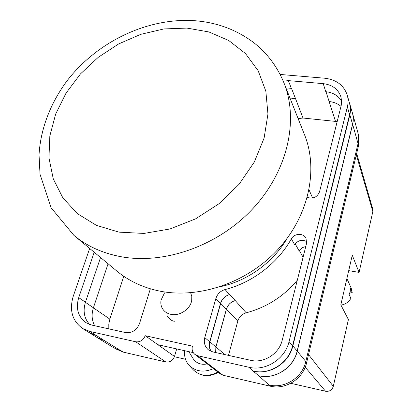 <?xml version="1.0" encoding="UTF-8"?>
<svg xmlns="http://www.w3.org/2000/svg" width="412" height="412" viewBox="0 0 412 412"><rect width="100%" height="100%" fill="white"/><g stroke="black" fill="none" stroke-linecap="round" stroke-linejoin="round"><path stroke-width="0.62" d="M287.149 238.332C273.274 262.326 247.648 280.907 220.528 286.628M167.36 316.236C169.595 319.315 171.928 320.989 174.364 321.262M176.702 348.923L174.487 356.452C172.834 360.634 169.955 362.478 165.856 361.988L135.723 341.775L89.826 331.439L82.704 328.56C72.321 321.046 69.144 310.344 73.181 296.46L89.662 248.457M115.973 348.995L123.286 352.121L165.856 361.988M358.61 136.758L358.404 146.188L357.873 144.303M174.487 356.452L145.178 335.698L192.425 346.142C191.601 349.556 192.43 352.322 194.917 354.444L220.497 374.05L223.016 375.239L270.04 386.137C285.439 390.107 303.124 378.865 306.559 362.874L358.404 146.188M157.904 344.71L193.264 352.636M225.07 289.559C220.425 290.96 217.345 293.967 215.837 298.587L204.779 337.582C203.595 342.49 204.759 346.538 208.281 349.731L212.762 351.905L250.656 360.304C263.855 363.569 279.115 353.841 282.235 340.137L306.564 243.384L306.008 238.291C303.495 232.832 294.256 233.213 291.366 238.836C277.698 263.253 252.402 282.627 225.07 289.559L229.551 294.554C224.983 295.919 221.96 298.88 220.482 303.423L209.703 341.79C208.791 345.277 209.239 348.47 211.042 351.369M150.365 288.802L139.534 323.513C136.738 330.254 132.051 333.272 125.48 332.556L91.922 325.119L86.031 322.699C78.048 316.787 75.612 308.423 78.733 297.618L94.204 252.232M307.28 197.348C313.043 199.181 317.127 197.338 319.527 191.817L341.198 105.59L341.615 101.512L340.945 96.908C338.273 89.183 332.36 84.759 323.209 83.646L288.343 80.608L283.276 81.231M135.723 341.775C140.157 342.274 143.309 340.245 145.178 335.698M194.917 354.444L197.642 355.716L248.838 367.241C265.637 371.469 285.145 359.043 289.059 341.563L347.378 106.883C348.346 102.912 348.325 99.06 347.321 95.337C343.974 85.325 336.413 79.619 324.63 78.213L280.124 74.448M351.894 111.085L357.925 132.772C358.873 136.284 358.909 139.9 358.038 143.613L352.646 124.316L297.258 351.127C293.56 367.952 274.861 379.859 258.674 375.739L253.092 371.037C269.613 375.214 288.755 363.024 292.572 345.843L289.059 341.563M270.04 386.137L269.031 384.978C284.522 388.969 302.336 377.644 305.802 361.551L358.038 143.613M120.721 350.663L104.298 340.518L97.392 337.716L114.052 347.944L121.056 350.741L123.286 352.121M298.118 118.599L303 118.028L335.512 121.406L329.126 101.537C333.777 102.011 337.737 103.633 341.007 106.394M94.667 325.727C91.773 320.273 91.351 314.294 93.406 307.79L85.418 302.315M108.078 263.773L93.406 307.79M295.208 243.878L299.179 251.001C300.642 248.513 302.83 247.061 305.74 246.644M341.605 101.038C338.201 95.594 332.917 92.479 325.753 91.691L323.209 83.646M100.538 257.5L85.449 302.223C82.781 310.998 84.177 318.414 89.636 324.46M292.572 345.843L349.577 114.716C350.524 110.797 350.499 106.996 349.505 103.309L347.321 95.337M104.298 340.518L89.826 331.439M82.704 328.56L89.476 332.721L96.501 335.564M306.791 241.643C302.011 239.218 297.969 240.242 294.668 244.723L291.366 238.836M309.041 189.85L312.61 198.038M286.469 89.229L291.588 88.59L286.443 89.162M290.331 98.962L295.414 98.334L291.588 88.59M229.551 294.554L229.731 294.503C225.173 295.878 222.161 298.834 220.688 303.371L209.883 341.831C208.972 345.333 209.425 348.542 211.253 351.451M297.304 280.196C283.611 296.516 266.585 307.383 246.222 312.806C241.957 314.073 239.151 316.843 237.806 321.103L226.435 309.247C227.862 304.803 230.802 301.908 235.262 300.569L229.731 294.503M348.655 100.214L352.445 113.094C353.424 116.72 353.45 120.459 352.528 124.306L297.134 351.101L292.87 345.905C289.054 363.085 269.906 375.281 253.385 371.099M292.87 345.905L349.855 114.742C350.797 110.828 350.777 107.032 349.783 103.35M96.254 335.507L89.229 332.664L87.627 331.583M297.134 351.101C293.437 367.926 274.737 379.828 258.556 375.713M290.321 98.937L295.342 98.324M215.656 352.548L215.873 346.961L226.348 309.268C227.774 304.818 230.72 301.929 235.185 300.59M104.401 340.544L97.495 337.737L89.229 332.664M352.564 113.109C353.537 116.735 353.563 120.469 352.646 124.316M215.733 352.564L215.95 346.976L226.435 309.247M97.392 337.716L96.356 337.042M335.512 121.406L337.176 121.638M123.775 276.287L109.86 319.115L93.39 307.831M108.82 328.864L108.809 323.992L109.86 319.115M237.806 321.103L228.49 355.391M164.527 292.886L161.082 300.008C160.5 303.134 160.953 305.998 162.436 308.588C164.254 311.575 167.035 313.486 170.774 314.32C179.57 316.421 190.499 309.103 191.704 300.374L191.781 296.419L190.663 292.783M207.293 363.93C200.999 365.099 196.261 363.307 193.079 358.558L188.835 351.642M213.437 368.637C203.816 372.772 195.674 371.639 189.01 365.243C185.446 361.154 184.035 356.318 184.787 350.736M283.997 82.987L304.628 135.012C318.445 169.471 308.974 215.445 278.399 248.946C247.854 282.431 199.521 299.097 159.732 291.104C143.144 287.71 128.868 281.041 116.895 271.106L73.866 235.319C86.767 246.036 102.351 253.143 120.608 256.64C164.419 264.875 218.648 245.712 253.236 208.235C287.859 170.753 298.916 120.103 283.997 82.987C277.364 66.801 267.383 53.426 254.05 42.869C236.462 29.571 216.3 22.16 193.563 20.631M346.899 278.507L351.261 288.276L352.229 292.412L350.488 288.544L350.205 291.593L349.129 294.503L350.89 298.298C348.727 302.14 345.421 304.401 340.961 305.086M352.229 292.412L350.097 292.026M308.542 354.598L333.303 386.312L348.403 319.573L340.827 304.818L352.265 255.244L359.073 272.404L372.834 211.567L356.323 154.881M356.668 153.434L372.767 209.059L372.834 211.567M348.717 270.632L359.073 272.404M333.303 386.312C332.046 390.082 329.461 391.724 325.552 391.24L305.199 367.164M290.764 383.299L325.552 391.24M174.4 356.741L185.493 359.274M349.577 114.716L347.378 106.883M253.092 371.037L248.838 367.241M223.016 375.239L197.642 355.716M269.031 384.978L258.674 375.739M291.418 88.575L288.343 80.608M303 118.028L295.414 98.334M329.126 101.537L326.021 91.711M85.449 302.223L78.733 297.618M220.482 303.423L215.837 298.587M246.222 312.806L235.262 300.569M303.077 257.243L299.395 250.625M209.703 341.79L204.779 337.582M352.528 124.306L349.855 114.742M226.348 309.268L220.688 303.371M215.873 346.961L209.883 341.831M305.802 361.551L297.258 351.127M224.823 354.577L215.95 346.976M306.559 362.874L305.725 361.86M218.308 372.371C208.951 377.459 200.603 376.604 193.254 369.806C200.18 376.269 208.379 377.011 217.86 372.031M118.944 232.136L143.958 233.429L170.017 228.964L195.571 218.87L219.06 203.688L239.042 184.329L254.333 161.998L264.102 138.077L267.944 114.011L265.838 91.145L258.139 70.679L245.495 53.565L228.753 40.51L208.889 31.945L186.924 28.088L163.904 28.938L140.827 34.32L118.646 43.924L98.262 57.299L80.484 73.903L66.069 93.071L55.672 114.047L49.831 135.991L48.956 157.951L53.287 178.911L62.845 197.822L77.384 213.627L96.372 225.338L118.944 232.136M193.254 369.806L189.226 365.475M193.058 20.6C146.26 18.071 97.031 42.142 67.269 80.531C50.707 102.691 40.567 128.575 39.037 154.773L40.016 174.225L51.103 207.746L73.866 235.319"/></g></svg>
